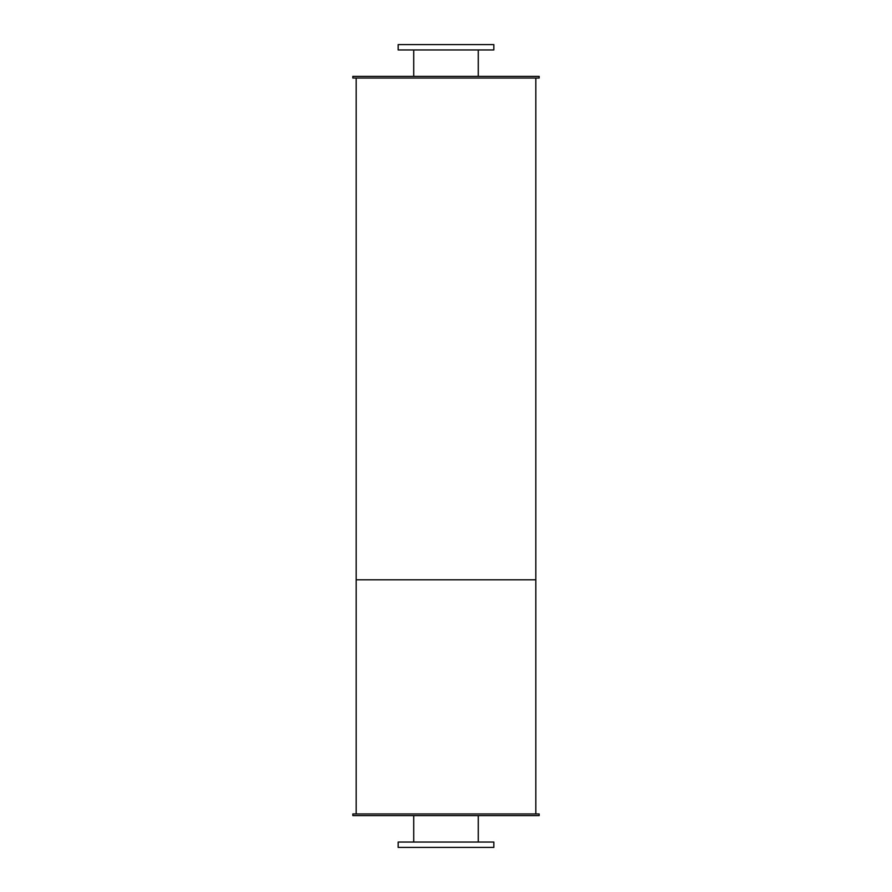 <?xml version="1.0" encoding="UTF-8"?>
<svg xmlns="http://www.w3.org/2000/svg" width="892" height="892" viewBox="0 0 892 892"><rect width="100%" height="100%" fill="white"/><g stroke="black" fill="none" stroke-linecap="round" stroke-linejoin="round"><path stroke-width="1.34" d="M478.279 49.952L478.279 76.377M398.167 49.952L493.833 49.952L493.833 44.6L398.167 44.6L398.167 49.952M478.279 815.622L478.279 842.048M398.167 847.4L493.833 847.4L493.833 842.048L398.167 842.048L398.167 847.4M352.842 76.377L539.158 76.377L539.158 78.05L352.842 78.05L352.842 76.377M352.842 815.622L539.158 815.622L539.158 813.95L352.842 813.95L352.842 815.622M356.187 78.05L356.187 579.8L535.813 579.8L535.813 813.95M535.813 78.05L535.813 579.8L356.187 579.8L356.187 813.95M413.721 49.952L413.721 76.377M413.721 815.622L413.721 842.048"/></g></svg>
